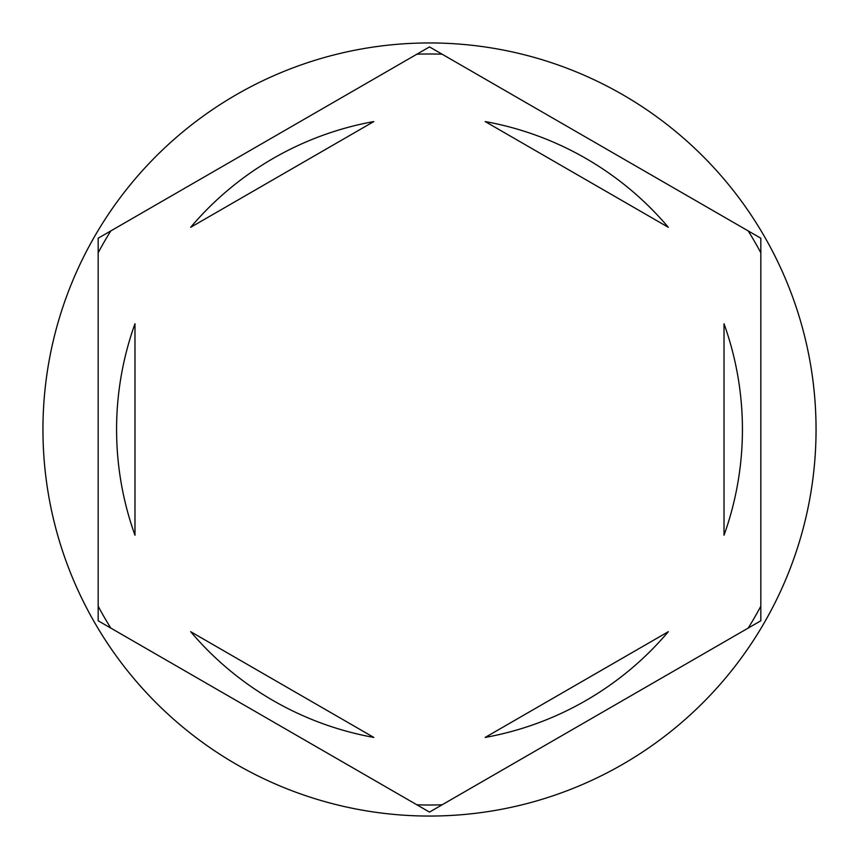 <?xml version="1.0" encoding="UTF-8"?>
<svg xmlns="http://www.w3.org/2000/svg" width="859" height="859" viewBox="0 0 859 859"><rect width="100%" height="100%" fill="white"/><g stroke="black" fill="none" stroke-linecap="round" stroke-linejoin="round"><path stroke-width="1.29" d="M748.2 230.921A375.501 375.501 0 0 1 760.827 252.793M416.873 54.203A375.501 375.501 0 0 1 442.127 54.203M98.173 252.793A375.501 375.501 0 0 1 110.8 230.921M816.05 429.5A386.55 386.55 0 0 0 429.5 42.95A386.55 386.55 0 0 0 42.95 429.5A386.55 386.55 0 0 0 429.5 816.05A386.55 386.55 0 0 0 816.05 429.5M116.577 429.5A312.923 312.923 0 0 0 134.981 535.243L134.981 323.757A312.923 312.923 0 0 0 116.577 429.5M668.334 227.313A312.923 312.923 0 0 0 485.185 121.57L668.334 227.313M724.019 535.243A312.923 312.923 0 0 0 724.019 323.757L724.019 535.243M485.185 737.43A312.923 312.923 0 0 0 668.334 631.687L485.185 737.43M190.666 631.687A312.923 312.923 0 0 0 373.815 737.43L190.666 631.687M760.827 238.211L429.5 46.912L98.173 238.211L98.173 620.789L429.5 812.088L760.827 620.789L760.827 238.211M760.827 606.207A375.501 375.501 0 0 1 748.2 628.079M442.127 804.797A375.501 375.501 0 0 1 416.873 804.797M110.8 628.079A375.501 375.501 0 0 1 98.173 606.207M373.815 121.57A312.923 312.923 0 0 0 190.666 227.313L373.815 121.57"/></g></svg>
